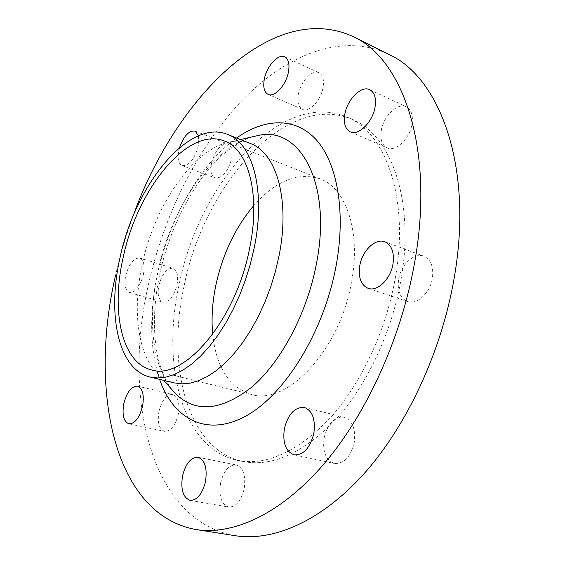 <?xml version="1.0" encoding="UTF-8"?>
<svg xmlns="http://www.w3.org/2000/svg" width="565" height="565" viewBox="0 0 565 565"><rect width="100%" height="100%" fill="white"/><g stroke="black" fill="none" stroke-linecap="round" stroke-linejoin="round"><path stroke-width="0.42" stroke-dasharray="2.83 2.12" d="M324.119 437.818C327.799 423.439 334.494 416.582 344.219 417.252C352.504 420.494 355.844 428.962 354.234 442.656C350.561 457.043 343.951 463.971 334.402 463.455C325.793 460.164 322.368 451.619 324.119 437.818M220.548 483.026C223.669 470.779 228.903 464.755 236.234 464.939C243.296 467.665 245.952 475.624 244.193 488.817C241.064 501.084 235.888 507.165 228.656 507.073C221.374 504.277 218.676 496.261 220.548 483.026M158.984 411.271C162.021 399.893 166.647 394.285 172.862 394.427C178.201 396.694 180.002 403.339 178.279 414.371C175.235 425.777 170.637 431.434 164.486 431.342C159.019 429.019 157.183 422.323 158.984 411.271M158.843 285.382C162.113 273.728 166.845 268.029 173.024 268.276C177.241 270.275 178.568 275.819 177.007 284.915C173.709 296.618 169.006 302.353 162.882 302.134C158.574 300.1 157.225 294.513 158.843 285.382M143.348 274.83C145.007 265.571 143.814 259.964 139.76 258.007C133.771 257.845 129.095 263.707 125.734 275.579C124.017 284.866 125.232 290.509 129.385 292.515C135.31 292.656 139.965 286.759 143.348 274.83M211.571 162.861C215.399 149.852 220.88 143.588 228.013 144.075C231.784 146.053 232.971 151.032 231.572 159.012C227.702 172.092 222.243 178.399 215.201 177.933C211.331 175.927 210.124 170.905 211.571 162.861M179.536 147.67L178.815 150.438C177.283 158.617 178.378 163.688 182.1 165.651C188.936 165.997 194.339 159.5 198.301 146.158L198.499 135.741M298.412 94.136C300.651 81.487 312.29 69.177 318.978 72.744C322.947 74.983 324.289 80.011 322.989 87.829C320.743 100.669 309.027 112.802 302.522 109.377C298.419 107.117 297.049 102.039 298.412 94.136M381.333 130.176C383.635 115.79 397.802 102.293 406.355 106.813C411.391 109.61 413.262 115.43 411.956 124.279C409.653 138.891 395.408 152.155 387.11 147.875C381.862 145.057 379.934 139.16 381.333 130.176M398.657 279.174C400.945 264.604 414.23 252.237 423.849 256.22C430.961 259.575 433.807 266.934 432.373 278.298C430.12 293.03 416.808 305.199 407.471 301.526C400.041 298.151 397.103 290.693 398.657 279.174M184.035 286.342C166.28 365.816 186.93 449.811 243.148 461.527C272.288 467.121 303.144 453.151 335.709 419.625C366.388 385.98 391.333 333.576 400.712 281.229C415.466 201.451 391.171 134.837 352.306 119.42C285.36 90.711 203.365 186.408 184.035 286.342M179.084 284.859C161.23 364.545 181.591 448.716 237.583 460.397C266.609 465.963 297.395 451.908 329.939 418.227C360.604 384.419 385.605 331.796 395.062 279.265C409.936 199.205 385.831 132.457 347.108 117.117C280.431 88.543 198.569 184.67 179.084 284.859M388.762 54.339C340.978 31.598 284.696 55.645 240.626 101.961C196.451 149.075 163.532 216.416 148.2 285.657C122.909 395.903 149.273 520.273 235.181 535.698M250.627 143.63C244.426 141.201 237.865 140.579 230.937 141.766C193.795 147.825 154.725 205.152 142.267 264.258C132.365 308.652 137.21 353.153 157.155 373.02C162.113 377.999 167.819 381.297 174.281 382.901M212.701 334.296C216.211 367.109 229.072 387.145 251.284 394.412C286.37 406.051 339.812 350.667 351.423 282.394C361.226 231.735 346.062 188.06 320.065 178.844C297.755 171.901 275.663 180.786 253.798 205.505M132.74 217.024C125.663 236.354 119.893 256.016 115.422 276.017M236.587 138.008C200.045 163.97 169.436 218.627 157.536 274.223C149.096 313.829 149.782 348.866 159.584 379.348M252.258 136.857C210.957 148.553 170.828 209.318 157.741 271.723C147.606 317.911 151.921 364.658 171.689 389.363M304.38 407.457L344.219 417.252M198.103 457.297L236.234 464.939M137.578 386.149L172.862 394.427M139.76 258.007L173.024 268.276M195.073 131.08L228.013 144.075M284.732 56.874L318.978 72.744M369.757 89.694L406.355 106.813M384.871 241.778L423.849 256.22M243.148 461.527L237.583 460.397M171.605 389.271L167.155 382.547C164.909 379.115 159.026 365.054 156.964 352.807C152.818 328.887 153.772 302.487 159.839 273.608C168.893 231.968 188.837 190.793 213.386 163.97C229.079 146.702 246.467 137.994 252.131 136.885M157.155 373.02L163.659 380.337M320.065 178.844L224.425 141.017M251.284 394.412L151.413 369.856M230.937 141.766L240.478 139.569M352.306 119.42L347.108 117.117M368.133 288.334L407.471 301.526M350.3 131.885L387.11 147.875M268.128 94.404L302.522 109.377M182.1 165.651L215.201 177.933M129.385 292.515L162.882 302.134M128.855 423.799L164.486 431.342M190.059 500.357L228.656 507.073M294.082 454.818L334.402 463.455"/><path stroke-width="0.85" d="M313.843 433.341C315.616 419.308 312.466 410.677 304.38 407.457C294.866 406.885 288.199 413.961 284.386 428.701C282.472 442.826 285.699 451.534 294.082 454.818C303.44 455.256 310.03 448.094 313.843 433.341M205.498 481.585C207.412 468.103 204.954 460.002 198.103 457.297C190.963 457.177 185.772 463.378 182.537 475.892C180.503 489.41 183.018 497.567 190.059 500.357C197.114 500.392 202.256 494.135 205.498 481.585M142.521 406.376C144.372 395.133 142.719 388.395 137.578 386.149C131.546 386.079 126.97 391.842 123.841 403.438C121.92 414.703 123.587 421.49 128.855 423.799C134.823 423.828 139.378 418.022 142.521 406.376M198.499 135.741L195.073 131.08C188.978 130.402 183.802 135.932 179.536 147.67M288.425 72.101C289.803 64.135 288.574 59.057 284.732 56.874C278.255 53.392 266.722 66.133 264.349 79.015C262.902 87.067 264.166 92.194 268.128 94.404C274.421 97.759 286.038 85.188 288.425 72.101M375.005 107.364C376.41 98.324 374.659 92.434 369.757 89.694C361.423 85.258 347.348 99.285 344.883 113.975C343.393 123.149 345.201 129.117 350.3 131.885C358.372 136.094 372.547 122.301 375.005 107.364M392.95 264.208C394.511 252.569 391.82 245.09 384.871 241.778C375.457 237.865 362.243 250.705 359.785 265.621C358.097 277.415 360.88 284.986 368.133 288.334C377.258 291.95 390.528 279.308 392.95 264.208M115.422 276.017C89.192 388.12 112.477 514.341 195.977 529.539L235.181 535.698C272.909 541.644 320.574 521.841 363.669 474.12C406.595 426.328 441.618 351.684 454.225 277.733C473.696 166.943 439.817 77.186 388.762 54.339L353.238 36.654C271.151 -1.292 173.547 101.354 132.74 217.024M195.977 529.539C232.674 535.323 279.633 514.736 322.65 465.447C365.499 416.101 401.051 339.155 414.484 263.297C435.17 149.591 402.937 58.718 353.238 36.654M150.106 377.06L174.281 382.901L182.022 383.868L190.25 383.119L198.852 380.612L207.715 376.325L216.706 370.28L225.668 362.511L234.461 353.118L242.929 342.221L250.924 329.967L258.283 316.57L264.886 302.24L270.593 287.225L275.31 271.8L278.955 256.235C290.466 200.003 276.391 152.72 250.627 143.63L227.533 134.385C188.364 118.346 134.887 185.998 120.07 257.478C107.025 313.702 117.951 369.517 150.106 377.06L157.684 377.978L165.757 377.152L174.225 374.546L182.961 370.132L191.846 363.931L200.73 355.992L209.46 346.409L217.899 335.292L225.873 322.82L233.253 309.182L239.892 294.605L245.662 279.35L250.457 263.693L254.201 247.901C266.094 190.85 252.732 143.22 227.533 134.385M249.624 248.226C260.889 194.409 248.332 149.308 224.425 141.017C187.686 126.023 137.196 189.671 123.219 257.252C110.938 310.333 121.327 362.716 151.413 369.856C183.448 381.036 235.93 320.743 249.624 248.226M253.798 205.505C235.21 227.61 222.539 254.306 215.774 285.593C212.285 302.55 211.261 318.787 212.701 334.296M159.584 379.348C173.017 418.488 205.964 437.331 245.005 416.504C283.898 395.952 323.59 332.87 335.949 266.638C346.204 212.115 337.305 163.101 316.294 139.859C295.135 116.644 264.469 118.198 236.587 138.008M171.689 389.363L175.701 393.876C195.808 413.185 221.254 410.861 252.047 386.912C280.925 362.13 306.887 313.575 316.308 264.385C332.587 183.357 299.754 125.543 258.141 135.501L252.258 136.857M252.131 136.885L240.478 139.569M163.659 380.337L171.605 389.271"/></g></svg>
